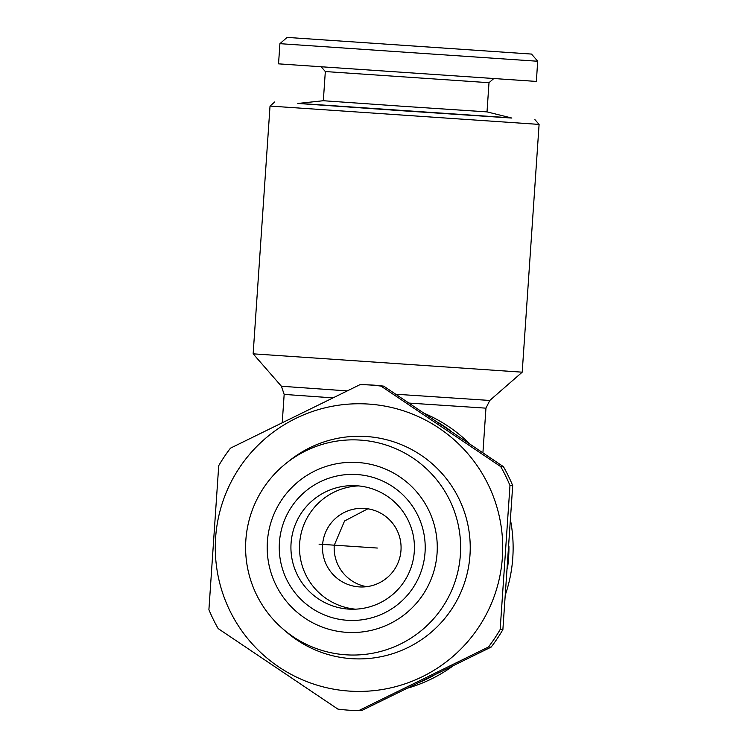 <?xml version="1.0" encoding="UTF-8"?>
<svg xmlns="http://www.w3.org/2000/svg" width="748" height="748" viewBox="0 0 748 748"><rect width="100%" height="100%" fill="white"/><g stroke="black" fill="none" stroke-linecap="round" stroke-linejoin="round"><path stroke-width="1.12" d="M279.415 542.45A73.042 72.986 -88.6 0 0 347.259 620.288A73.042 72.986 -88.6 0 0 425.042 552.389A73.042 72.986 -88.6 0 0 357.198 474.55A73.042 72.986 -88.6 0 0 279.415 542.45M291.066 543.226A61.803 61.757 -88.6 0 0 351.158 609.218A61.803 61.757 -88.6 0 0 414.289 551.631A61.803 61.757 -88.6 0 0 354.206 485.648A61.803 61.757 -88.6 0 0 291.066 543.226M358.488 485.901A61.803 61.757 -88.6 0 0 299.639 543.441A61.803 61.757 -88.6 0 0 355.44 609.171M322.566 544.983A39.326 39.298 -88.6 0 0 360.807 586.974A39.326 39.298 -88.6 0 0 400.984 550.332A39.326 39.298 -88.6 0 0 362.743 508.341A39.326 39.298 -88.6 0 0 322.566 544.983M366.651 586.684A39.326 39.298 91.4 0 1 334.244 545.264L344.548 520.982L367.511 508.967M460.375 554.764A107.581 107.497 -88.6 0 0 286.578 462.956A107.581 107.497 -88.6 0 0 394.28 646.833A107.581 107.497 -88.6 0 0 460.375 554.764M282.492 628.535L285.895 631.508A111.33 111.246 -88.6 0 0 469.978 555.156A111.33 111.246 -88.6 0 0 290.121 460.16L286.578 462.956M437.075 553.211A85.113 85.038 -88.6 0 0 358.021 462.507A85.113 85.038 -88.6 0 0 267.382 541.627A85.113 85.038 -88.6 0 0 346.436 632.331A85.113 85.038 -88.6 0 0 437.075 553.211M383.724 386.164A162.933 162.802 -88.6 0 0 366.183 384.781L363.463 384.715A162.933 162.802 -88.6 0 0 359.994 384.659L230.468 448.164A162.933 162.802 -88.6 0 0 218.725 465.658L208.907 609.667A162.933 162.802 -88.6 0 0 218.173 628.591L337.872 709.095A162.933 162.802 -88.6 0 0 358.89 710.535L361.611 710.6L491.127 647.104L488.407 647.029A162.933 162.802 -88.6 0 0 500.16 629.535L502.88 629.61L512.698 485.602A162.933 162.802 -88.6 0 0 503.432 466.668L383.724 386.164L381.003 386.099L500.711 466.602L503.432 466.668M502.385 557.372A143.831 143.719 -88.6 0 0 368.783 404.088A143.831 143.719 -88.6 0 0 215.611 537.803A143.831 143.719 -88.6 0 0 349.213 691.087A143.831 143.719 -88.6 0 0 502.385 557.372M512.698 485.602L509.977 485.536L500.16 629.535M509.977 485.536A162.933 162.802 -88.6 0 0 500.711 466.602M381.003 386.099A162.933 162.802 -88.6 0 0 363.463 384.715M437.543 422.106A146.084 145.963 91.4 0 1 450.988 431.147M508.93 546.508A146.084 145.963 91.4 0 1 507.415 568.676M424.864 413.607A146.084 145.963 91.4 0 1 469.576 443.695M510.594 520.664A146.084 145.963 91.4 0 1 505.583 594.136M511.202 117.875L298.546 103.374M539.093 124.411L270.028 106.066L253.142 353.832L522.207 372.177L539.093 124.411L534.913 119.624M531.398 54.062L287.101 37.4L531.398 54.062M537.662 61.252L279.92 43.674L278.536 63.851L536.391 81.429L537.662 61.252M325.324 71.546L323.332 100.728L403.518 106.338L487.013 111.891L489.005 82.701L325.324 71.546L321.294 66.937M487.013 111.891L511.847 118.053L402.181 110.76L297.807 103.458L323.332 100.728M332.009 40.457L486.658 51.004L332.009 40.457M452.895 666.01A146.084 145.963 91.4 0 1 408.034 688.029M433.831 675.388A146.084 145.963 91.4 0 1 420.357 681.998M491.127 647.104A162.933 162.802 -88.6 0 0 502.88 629.61M355.422 710.488L358.142 710.553A162.933 162.802 -88.6 0 0 361.611 710.6M488.407 647.029L358.89 710.535M332.795 397.871L284.165 394.402L281.416 386.249L347.128 390.895M395.86 394.233L489.781 400.451L522.207 372.177M482.918 452.736L485.957 408.156L409.147 403.088M319.05 544.161L377.319 548.041M287.101 37.4L279.92 43.674M489.005 82.701L493.615 78.68M531.501 54.062L537.765 61.252M281.416 386.249L253.142 353.832M282.239 422.592L284.165 394.402M489.781 400.451L485.957 408.156M274.825 101.887L270.028 106.066"/></g></svg>

